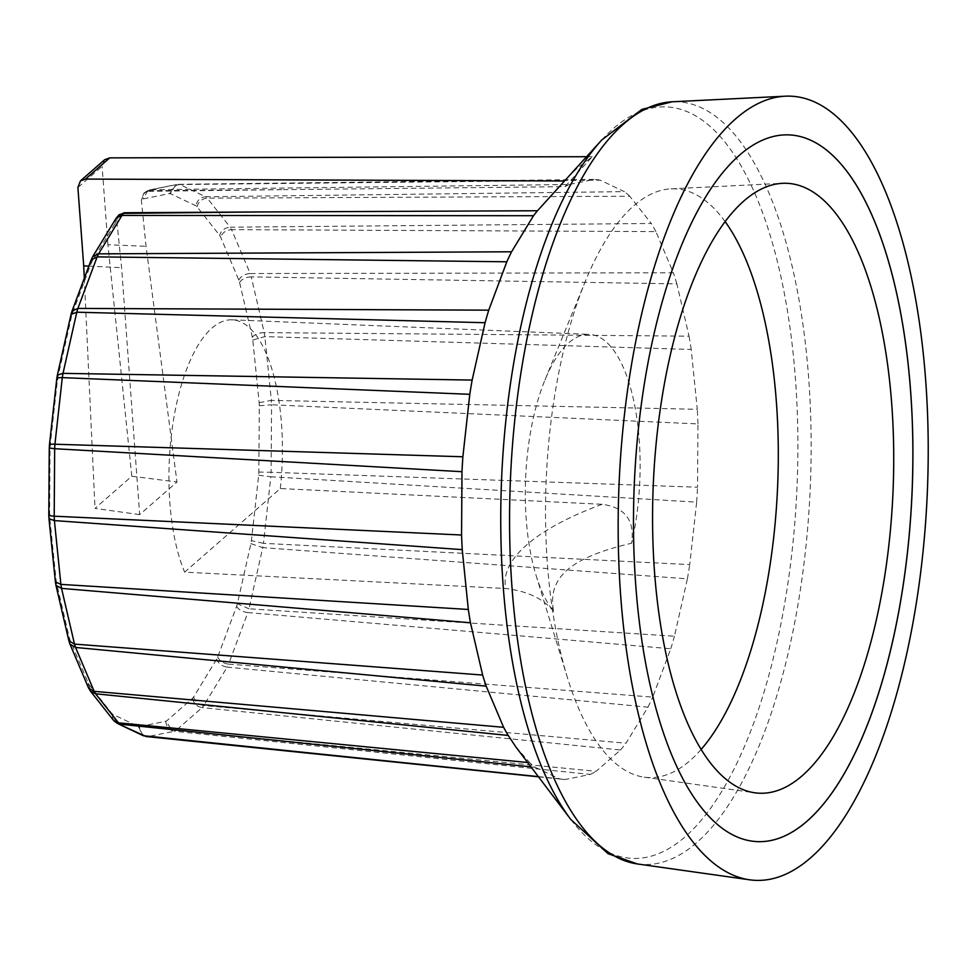 <?xml version="1.0" encoding="UTF-8"?>
<svg xmlns="http://www.w3.org/2000/svg" width="976" height="976" viewBox="0 0 976 976"><rect width="100%" height="100%" fill="white"/><g stroke="black" fill="none" stroke-linecap="round" stroke-linejoin="round"><path stroke-width="0.73" stroke-dasharray="4.88 3.66" d="M757.12 841.617L757.071 841.617A353.727 138.934 -87.4 0 1 757.071 841.617A353.727 138.934 -87.4 0 1 634.351 481.949A353.727 138.934 -87.4 0 1 789.23 134.908A353.727 138.934 -87.4 0 1 789.255 134.908L789.23 134.908M148.889 191.308L149.609 190.674L283.577 189.661L148.889 191.308L143.887 193.15L141.349 200.056L146.046 246.306L176.985 482.01L139.666 514.633L121.585 267.692L116.876 221.442L119.06 214.879M145.875 191.638L149.853 189.893L178.132 184.318L594.36 179.401L569.252 184.488L151.378 189.734A276.672 108.678 -87.4 0 0 149.609 190.674L144.57 192.553L141.349 200.056M117.925 215.977L116.364 221.906A266.997 104.871 92.6 0 0 115.192 223.333L92.208 261.092A266.997 104.871 92.6 0 0 91.195 263.215L72.285 313.857A266.997 104.871 92.6 0 0 71.504 316.505L57.974 376.577A266.997 104.871 92.6 0 0 57.474 379.579L50.227 444.995A266.997 104.871 92.6 0 0 50.044 448.155L49.593 514.45A266.997 104.871 92.6 0 0 49.727 517.536L56.096 580.183A266.997 104.871 92.6 0 0 56.547 583.001L69.308 637.755A266.997 104.871 92.6 0 0 70.052 640.097L88.316 683.2A266.997 104.871 92.6 0 0 89.292 684.92L111.825 713.456A266.997 104.871 92.6 0 0 112.972 714.432L138.25 726.449A266.997 104.871 92.6 0 0 139.483 726.608L165.774 721.276A266.997 104.871 92.6 0 0 167.018 720.617L192.528 698.316A266.997 104.871 92.6 0 0 193.687 696.876L216.684 659.117A266.997 104.871 92.6 0 0 217.685 657.007L236.607 606.364A266.997 104.871 92.6 0 0 237.375 603.717L250.917 543.644A266.997 104.871 92.6 0 0 251.418 540.631L258.664 475.227A266.997 104.871 92.6 0 0 258.847 472.067L259.299 405.772A266.997 104.871 92.6 0 0 259.152 402.685L252.796 340.026A266.997 104.871 92.6 0 0 252.333 337.22L239.584 282.467A266.997 104.871 92.6 0 0 238.839 280.124L220.576 237.009A266.997 104.871 92.6 0 0 219.6 235.301L197.054 206.766A266.997 104.871 92.6 0 0 195.908 205.79L170.641 193.773A266.997 104.871 92.6 0 0 169.397 193.614L143.106 198.933A266.997 104.871 92.6 0 0 141.874 199.604M259.299 405.772L271.56 404.784L271.096 472.274L697.523 487.219L697.962 423.913L271.56 404.784A276.672 108.678 -87.4 0 0 271.365 400.392L697.291 409.298L691.215 349.457L264.886 336.61L252.796 340.026M259.152 402.685L271.352 400.392L264.874 336.61A276.672 108.678 -87.4 0 0 264.228 332.609L689.044 336.159L676.868 283.87L251.247 276.867L264.228 332.609C258.774 332.792 254.809 334.329 252.333 337.22M258.664 475.227L270.828 476.764L263.459 543.351L689.739 564.616L696.657 502.152L270.84 476.764A276.672 108.678 -87.4 0 0 271.096 472.274L258.847 472.067M250.917 543.644L262.751 547.634L248.965 608.792L674.453 636.218L687.385 578.841L262.751 547.634A276.672 108.678 -87.4 0 0 263.459 543.351L251.418 540.631M236.607 606.364C238.705 609.78 242.463 611.842 247.855 612.562L228.604 664.119L652.712 697.12L670.768 648.759L247.867 612.562A276.672 108.678 -87.4 0 0 248.965 608.792L237.375 603.717M192.528 698.316C193.663 703.537 196.859 706.636 202.117 707.612L176.144 730.316L596.141 771.308L620.504 750.007L202.117 707.612A276.672 108.678 -87.4 0 0 203.777 705.563L626.006 743.2L647.966 707.149L227.188 667.133A276.672 108.678 -87.4 0 0 228.616 664.119C223.236 663.326 219.6 660.947 217.685 657.007M193.687 696.876C195.115 701.744 198.47 704.635 203.764 705.563L227.176 667.12C221.845 666.254 218.356 663.582 216.684 659.117M207.241 742.797L565.165 779.519L590.273 774.432L174.387 731.256A276.672 108.678 -87.4 0 0 176.156 730.316C170.922 729.304 167.884 726.071 167.018 720.617M139.483 726.608C139.775 732.281 142.484 735.636 147.608 736.673L174.375 731.256C169.202 730.219 166.335 726.9 165.774 721.276M143.204 735.697L138.25 726.449M115.888 722.46L112.972 714.432M113.277 720.056L111.825 713.456M89.926 690.386L89.292 684.92M88.389 687.604L88.316 683.2M69.796 643.696L70.052 640.097M68.82 640.585L69.308 637.755M55.937 585.222L56.547 583.001M55.376 581.806L56.096 580.183M48.971 518.646L49.727 517.536M48.8 515.023L49.593 514.45M49.264 448.252L50.044 448.155M49.471 444.58L50.227 444.995M56.767 378.688L57.474 379.579M57.352 375.138L57.974 376.577M71.016 314.553L71.504 316.505M71.968 311.271L72.285 313.857M91.11 260.006L91.195 263.215M92.476 257.091L92.208 261.092M115.949 218.502L115.192 223.333M147.791 190.613L143.106 198.933M170.641 193.773C171.581 188.185 174.667 185.111 179.889 184.537L205.619 196.774L624.335 191.638L600.203 180.157L179.901 184.537A276.672 108.678 -87.4 0 0 178.144 184.318L176.607 184.476L169.397 193.614M197.054 206.766C198.543 201.532 201.947 198.665 207.254 198.152L230.202 227.201L651.285 223.48L629.764 196.237L207.254 198.152A276.672 108.678 -87.4 0 0 205.631 196.774C200.361 197.323 197.115 200.324 195.908 205.79M239.584 282.467C241.926 279.002 245.818 277.135 251.247 276.867A276.672 108.678 -87.4 0 0 250.198 273.536L673.355 272.78L655.909 231.605L231.593 229.641A276.672 108.678 -87.4 0 0 230.202 227.201C224.858 227.676 221.32 230.373 219.6 235.301M238.839 280.124C240.999 276.086 244.781 273.89 250.185 273.536L231.593 229.641C226.212 230.055 222.54 232.508 220.576 237.009M515.828 746.896L529.761 762.683L527.638 762.488M530.932 766.843L535.177 767.282A300.425 117.998 92.6 0 1 529.761 762.683M535.177 767.282L559.321 778.763L538.337 776.615M559.321 778.763A300.425 117.998 92.6 0 0 563.469 779.373A300.425 117.998 92.6 0 0 565.165 779.519M590.273 774.432A300.425 117.998 92.6 0 0 596.141 771.308M620.504 750.007A300.425 117.998 92.6 0 0 626.006 743.2M647.966 707.149A300.425 117.998 92.6 0 0 652.712 697.12M670.768 648.759A300.425 117.998 92.6 0 0 674.453 636.218M687.385 578.841A300.425 117.998 92.6 0 0 689.739 564.616M696.657 502.152A300.425 117.998 92.6 0 0 697.523 487.219M697.962 423.913A300.425 117.998 92.6 0 0 697.291 409.298M691.215 349.457A300.425 117.998 92.6 0 0 689.044 336.159M569.252 184.488A300.425 117.998 92.6 0 0 565.031 186.66L283.577 189.661M600.203 180.157A300.425 117.998 92.6 0 0 594.36 179.401M629.764 196.237A300.425 117.998 92.6 0 0 624.335 191.638M655.909 231.605A300.425 117.998 92.6 0 0 651.285 223.48M676.868 283.87A300.425 117.998 92.6 0 0 673.355 272.78M567.19 177.913L576.511 168.836L592.286 156.697L565.031 186.66M139.666 514.633L95.014 508.386L131.797 476.239L176.985 482.01M131.797 476.239L107.909 244.72L146.046 246.306M88.828 266.106L121.585 267.692M84.302 278.233L95.014 508.386M553.66 611.415C543.571 598.813 527.613 591.175 505.788 588.516L184.647 572.156L280.307 488.537L602.119 504.299C625.043 507.361 634.876 520.342 631.631 543.266A145.363 57.096 92.6 0 0 589.223 334.378A145.363 57.096 92.6 0 0 544.974 379.969A145.363 57.096 92.6 0 0 527.003 528.297A145.363 57.096 92.6 0 0 536.08 575.376A145.363 57.096 92.6 0 0 553.66 611.415C547.121 577.877 570.069 557.564 631.618 543.242M725.144 221.625A294.667 115.741 92.6 0 0 670.976 188.844A294.667 115.741 92.6 0 0 585.38 281.247A294.667 115.741 92.6 0 0 548.976 581.916A294.667 115.741 92.6 0 0 567.361 677.368A294.667 115.741 92.6 0 0 644.209 777.164A294.667 115.741 92.6 0 0 701.122 749.434M280.307 488.537A143.667 56.437 92.6 0 0 232.093 319.823A143.667 56.437 92.6 0 0 174.838 412.348A143.667 56.437 92.6 0 0 184.647 572.156M104.664 159.722L102.102 166.359L77.897 187.526M107.909 244.72L102.102 166.359M592.286 156.697L586.515 156.709M570.826 819.511A376.138 147.742 92.6 0 0 736.77 763.476A376.138 147.742 92.6 0 0 793.476 356.618A376.138 147.742 92.6 0 0 613.355 128.576A376.138 147.742 92.6 0 0 601.741 140.007M637.426 863.955A381.738 149.938 92.6 0 0 806.664 355.24A381.738 149.938 92.6 0 0 672.098 101.797M602.119 504.299C535.275 528.87 499.541 560.285 505.788 588.516M143.887 193.15L144.533 192.589M149.877 189.893L176.595 184.476M538.484 776.811L563.469 779.373M536.08 575.376L567.361 677.368M544.974 379.969L585.38 281.247M232.093 319.823L589.223 334.378M644.209 777.164L754.814 792.793M670.976 188.844L782.545 183.317"/><path stroke-width="1.46" d="M789.267 134.908A353.727 138.934 -87.4 0 1 912.621 431.246A353.727 138.934 -87.4 0 1 807.018 821.219A353.727 138.934 -87.4 0 1 757.12 841.617A353.727 138.934 -87.4 0 1 634.4 481.949A353.727 138.934 -87.4 0 1 789.267 134.908A353.727 138.934 -87.4 0 1 912.584 431.27A353.727 138.934 -87.4 0 1 806.969 821.206A353.727 138.934 -87.4 0 1 757.095 841.617M119.06 214.879L124.355 212.744L258.067 211.963L123.635 213.378L118.706 215.171L115.949 218.502M538.337 776.615L143.204 735.697M527.638 762.488L118.499 722.838L114.192 721.02L117.498 723.484L145.851 736.441A276.672 108.678 -87.4 0 0 147.62 736.673L538.484 776.811M114.192 721.02L113.277 720.056M530.932 766.843L120.133 724.216A276.672 108.678 -87.4 0 1 118.499 722.838L95.55 693.777L90.439 691.142L88.389 687.604M95.55 693.777L95.563 693.777A276.672 108.678 -87.4 0 1 94.172 691.337L75.567 647.454L486.17 686.14L503.616 727.315L94.16 691.337L88.645 688.141M486.17 686.14A300.425 117.998 92.6 0 1 482.644 675.05L74.518 644.111A276.672 108.678 -87.4 0 0 75.567 647.454L69.93 644.062L68.82 640.585M74.518 644.111L68.881 640.817M74.505 644.111L61.537 588.382L55.961 585.368L55.388 581.891L60.878 584.38L54.4 520.586L48.971 518.683M54.205 516.194L54.656 448.704L461.99 471.701L461.563 535.007L54.205 516.194A276.672 108.678 -87.4 0 0 54.4 520.586L462.234 549.622L468.309 609.463L60.878 584.38A276.672 108.678 -87.4 0 0 61.537 588.382L470.469 622.761L482.644 675.05M54.192 516.194C49.349 515.853 47.824 515.267 49.593 514.45M50.227 444.995C48.507 444.348 50.069 444.08 54.924 444.226L62.293 377.627L469.785 394.304L462.868 456.768L54.924 444.226A276.672 108.678 -87.4 0 0 54.668 448.704L50.044 448.155M57.364 375.089L63.001 373.357L76.799 312.198L485.072 322.714L472.14 380.079L63.001 373.357A276.672 108.678 -87.4 0 0 62.305 377.627C57.438 377.59 55.827 378.237 57.474 379.579M91.219 259.726L92.708 256.664L98.576 253.858L121.976 215.428L533.518 215.72L511.558 251.784L98.576 253.858A276.672 108.678 -87.4 0 0 97.149 256.871L506.812 261.8L488.744 310.161L77.897 308.428A276.672 108.678 -87.4 0 0 76.799 312.198L71.041 314.443L72.029 311.088L77.885 308.428L97.149 256.871L91.11 260.006M124.355 212.744L123.635 213.378A276.672 108.678 -87.4 0 0 121.988 215.428L116.364 217.904M95.563 693.777L508.24 735.44A300.425 117.998 92.6 0 1 503.616 727.315M258.067 211.963L537.459 210.755L601.741 140.007A376.138 147.742 92.6 0 0 501.725 475.91A376.138 147.742 92.6 0 0 570.826 819.511L515.828 746.896L508.24 735.44M461.563 535.007A300.425 117.998 92.6 0 0 462.234 549.622M462.868 456.768A300.425 117.998 92.6 0 0 461.99 471.701M472.14 380.079A300.425 117.998 92.6 0 0 469.785 394.304M488.744 310.161A300.425 117.998 92.6 0 0 485.072 322.714M511.558 251.784A300.425 117.998 92.6 0 0 506.812 261.8M537.459 210.755A300.425 117.998 92.6 0 0 533.518 215.72M468.309 609.463A300.425 117.998 92.6 0 0 470.469 622.761M735.672 118.816A392.486 154.159 92.6 0 0 618.32 544.279A392.486 154.159 92.6 0 0 749.617 879.803A392.486 154.159 92.6 0 0 927.2 495.271A392.486 154.159 92.6 0 0 785.265 96.197A392.486 154.159 92.6 0 0 735.672 118.816M586.515 156.709L109.751 157.868L104.664 159.722L80.435 180.902L77.897 187.526L83.716 265.862L88.828 266.106M83.716 265.862L84.302 278.233M656.153 590.529A305.256 119.902 92.6 0 0 754.814 792.793A305.256 119.902 92.6 0 0 892.93 493.71A305.256 119.902 92.6 0 0 782.545 183.317A305.256 119.902 92.6 0 0 656.153 590.529M701.122 749.434A294.667 115.741 92.6 0 0 777.53 488.464A294.667 115.741 92.6 0 0 725.144 221.625M80.435 180.902L85.485 179.084L564.506 180.987M601.741 140.007L641.952 109.349L672.098 101.797A381.738 149.938 92.6 0 0 623.859 123.806A381.738 149.938 92.6 0 0 509.728 537.617A381.738 149.938 92.6 0 0 637.426 863.955L608.085 853.695L570.826 819.511M85.485 179.084L109.751 157.868M118.755 215.123L119.389 214.574M145.485 736.392L147.571 736.673M143.179 735.684L117.535 723.497M113.24 720.007L90.487 691.191M88.352 687.543L69.967 644.123M68.808 640.512L55.986 585.441M55.376 581.733L48.971 518.756M48.971 518.646L48.8 515.035M48.8 514.938L49.264 448.326M49.264 448.252L49.471 444.58M49.483 444.495L56.767 378.761M56.779 378.664L57.352 375.138M57.389 375.016L70.992 314.626M72.053 311.015L91.085 260.08M92.744 256.603L115.912 218.563M637.426 863.955L749.617 879.803M672.098 101.797L785.265 96.197"/></g></svg>
